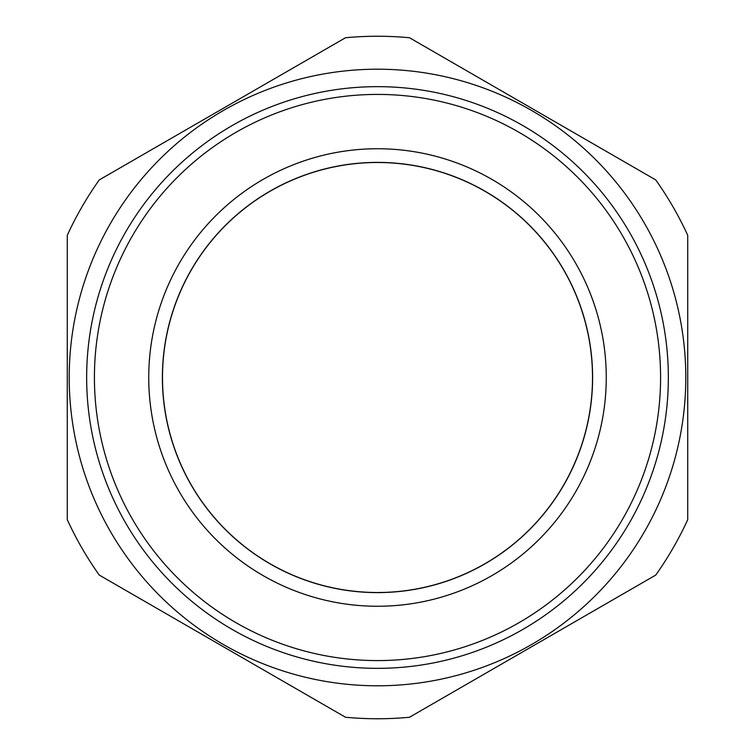 <?xml version="1.0" encoding="UTF-8"?>
<svg xmlns="http://www.w3.org/2000/svg" width="755" height="755" viewBox="0 0 755 755"><rect width="100%" height="100%" fill="white"/><g stroke="black" fill="none" stroke-linecap="round" stroke-linejoin="round"><path stroke-width="1.13" d="M685.795 377.5A308.295 308.295 0 0 1 377.5 685.795A308.295 308.295 0 0 1 69.205 377.5A308.295 308.295 0 0 1 377.5 69.205A308.295 308.295 0 0 1 685.795 377.5M94.413 377.5A283.087 283.087 0 0 0 377.5 660.587A283.087 283.087 0 0 0 660.587 377.5A283.087 283.087 0 0 0 377.5 94.413A283.087 283.087 0 0 0 94.413 377.5M668.345 377.5A290.845 290.845 0 0 1 377.5 668.345A290.845 290.845 0 0 1 86.655 377.5A290.845 290.845 0 0 1 377.5 86.655A290.845 290.845 0 0 1 668.345 377.5M148.744 377.5A228.756 228.756 0 0 1 377.5 148.744A228.756 228.756 0 0 1 606.256 377.5A228.756 228.756 0 0 1 377.5 606.256A228.756 228.756 0 0 1 148.744 377.5M592.609 377.5A215.109 215.109 0 0 0 377.5 162.391A215.109 215.109 0 0 0 162.391 377.5A215.109 215.109 0 0 0 377.5 592.609A215.109 215.109 0 0 0 592.609 377.5M377.5 162.495A215.005 215.005 0 0 0 162.495 377.5A215.005 215.005 0 0 0 377.5 592.505A215.005 215.005 0 0 0 592.505 377.5A215.005 215.005 0 0 0 377.5 162.495M99.264 575.083A341.251 341.251 0 0 1 67.27 519.666L67.27 235.334A341.251 341.251 0 0 1 99.264 179.916L345.507 37.75A341.251 341.251 0 0 1 409.493 37.75L655.736 179.916A341.251 341.251 0 0 1 687.73 235.334L687.73 519.666A341.251 341.251 0 0 1 655.736 575.083L409.493 717.25A341.251 341.251 0 0 1 345.507 717.25L99.264 575.083"/></g></svg>
